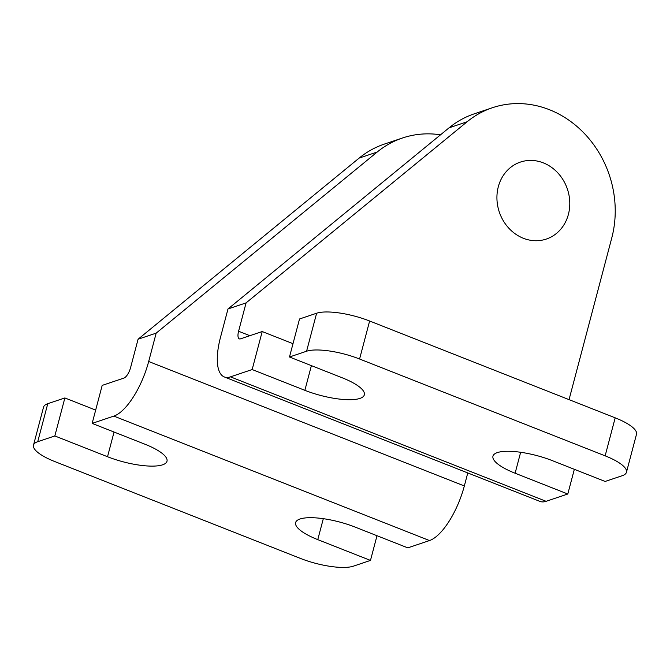 <?xml version="1.0" encoding="UTF-8"?>
<svg xmlns="http://www.w3.org/2000/svg" width="670" height="670" viewBox="0 0 670 670"><rect width="100%" height="100%" fill="white"/><g stroke="black" fill="none" stroke-linecap="round" stroke-linejoin="round"><path stroke-width="1" d="M567.808 494.008L515.113 473.229A42.21 11.767 14.8 0 1 492.961 456.169A42.21 11.767 14.8 0 1 552.432 460.675L605.127 481.454L622.237 475.7A40.61 11.323 -165.2 0 0 626.458 472.258A40.61 11.323 -165.2 0 0 605.144 455.843L359.581 359.011A40.61 11.323 -165.2 0 0 306.584 351.231L289.482 356.993L342.177 377.771A42.21 11.767 14.8 0 1 364.338 394.831A42.21 11.767 14.8 0 1 304.867 390.325L252.163 369.547L230.463 376.85A50.677 18.953 -68.5 0 1 224.308 376.942L539.953 501.403A50.677 18.953 111.5 0 0 546.109 501.311L567.808 494.008L574.341 469.31M252.163 369.547L262.204 331.541L240.505 338.844A9.748 3.643 -68.5 0 1 239.316 338.861A9.748 3.643 -68.5 0 1 238.587 331.24L246.083 302.882L227.984 308.971L220.497 337.328A50.677 18.953 -68.5 0 0 224.308 376.942M569.048 399.638L611.777 237.9A101.053 89.386 71.4 0 0 585.856 135.08A101.053 89.386 71.4 0 0 492.358 107.744A101.053 89.386 71.4 0 0 467.132 121.756L246.083 302.882M492.358 107.744L474.268 113.833A101.053 89.386 71.4 0 0 449.034 127.844L227.984 308.971M306.584 351.231L316.625 313.225L299.524 318.987L289.482 356.993M292.999 343.685L262.204 331.541M316.625 313.225A40.61 11.323 14.8 0 1 369.622 321.005L359.581 359.011M605.144 455.843L615.186 417.829L369.622 321.005M615.186 417.829A40.61 11.323 14.8 0 1 636.5 434.252L626.458 472.258M467.769 472.945L464.335 485.959A50.677 18.953 -68.5 0 1 429.495 540.556L407.796 547.859L355.092 527.081A42.21 11.767 -165.2 0 0 295.621 522.575A42.21 11.767 -165.2 0 0 317.773 539.635L370.477 560.413L353.375 566.175A40.61 11.323 14.8 0 1 300.378 558.395L54.814 461.571A40.61 11.323 14.8 0 1 33.5 445.148A40.61 11.323 14.8 0 1 37.721 441.706L54.831 435.952L107.527 456.731A42.21 11.767 -165.2 0 0 166.998 461.236A42.21 11.767 -165.2 0 0 144.846 444.177L92.15 423.398L113.85 416.095A50.677 18.953 111.5 0 0 148.681 361.498L156.177 333.132L377.227 152.006A101.053 89.386 71.4 0 1 402.461 138.003A101.053 89.386 71.4 0 1 440.533 134.812M92.15 423.398L102.192 385.392L123.891 378.089A9.748 3.643 111.5 0 0 130.591 367.587L138.087 339.221L156.177 333.132M370.477 560.413L377.001 535.715M402.461 138.003L384.362 144.092A101.053 89.386 71.4 0 0 359.137 158.095L138.087 339.221M37.721 441.706L47.763 403.7L64.873 397.947L95.659 410.09M54.831 435.952L64.873 397.947M47.763 403.7A40.61 11.323 -165.2 0 0 43.542 407.142L33.5 445.148M568.394 214.392A40.61 35.929 71.4 0 0 557.976 173.069A40.61 35.929 71.4 0 0 520.406 162.081A40.61 35.929 71.4 0 0 498.312 186.754A40.61 35.929 71.4 0 0 508.731 228.085A40.61 35.929 71.4 0 0 546.31 239.064A40.61 35.929 71.4 0 0 568.394 214.392M249.868 335.695L238.587 331.24M467.132 121.756L449.034 127.844M546.109 501.311L230.463 376.85M515.113 473.229L520.649 452.275M304.867 390.325L311.391 365.627M464.335 485.959L148.681 361.498M359.137 158.095L377.227 152.006M429.495 540.556L113.85 416.095M317.773 539.635L323.317 518.681M107.527 456.731L114.051 432.033"/></g></svg>
